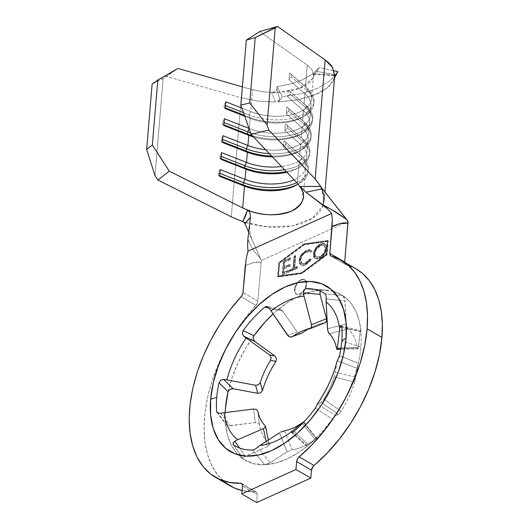 <?xml version="1.0" encoding="UTF-8"?>
<svg xmlns="http://www.w3.org/2000/svg" width="529" height="529" viewBox="0 0 529 529"><rect width="100%" height="100%" fill="white"/><g stroke="black" fill="none" stroke-linecap="round" stroke-linejoin="round"><path stroke-width="0.4" stroke-dasharray="2.65 1.98" d="M360.923 346.885L341.82 341.119L360.923 346.885A95.716 55.717 120.1 0 1 358.345 363.159A95.716 55.717 -59.9 0 0 360.923 346.885A95.716 55.717 -59.9 0 0 360.983 331.749L360.652 330.327L360.302 331.399L358.107 348.75L357.505 347.712A70.132 40.826 -59.9 0 0 348.056 328.866L346.806 326.79L346.171 323.913L344.809 299.368L342.871 295.638A95.716 55.717 120.1 0 1 360.983 331.749A95.716 55.717 120.1 0 1 360.923 346.885M336.94 361.823L335.3 372.191L336.94 361.823A82.021 47.749 120.1 0 1 317.592 403.693L321.295 402.503L338.56 414.551L341.132 411.245L324.727 399.831L341.132 411.245A70.132 40.826 -59.9 0 0 354.622 382.05L334.123 376.959L335.3 372.191L355.799 377.243L358.345 363.159L339.506 355.858L358.345 363.159A95.716 55.717 120.1 0 1 332.503 419.087L335.393 415.569L338.904 414.26L341.132 411.245A70.132 40.826 -59.9 0 0 354.622 382.05L358.345 363.159L354.212 377.534L348.413 391.91L341.112 405.888L332.503 419.087L321.11 433.046L308.685 444.942A95.716 55.717 120.1 0 1 307.693 445.762A95.716 55.717 120.1 0 1 264.731 464.766L268.997 463.45L287.062 451.845L292.153 449.848A70.132 40.826 -59.9 0 0 315.099 439.5L307.098 446.238L297.569 453.141L286.334 459.284L275.292 463.192L264.731 464.766L253.398 463.583L243.552 459.205A95.716 55.717 120.1 0 1 238.288 454.894A95.716 55.717 120.1 0 1 225.433 423.101L225.89 424.298L228.409 425.7L255.262 422.585L258.086 423.074L259.547 424.926A70.132 40.826 -59.9 0 0 268.997 443.771L269.208 445.246L267.343 446.674L244.067 456.904L243.069 458.55L243.552 459.205L236.569 453.036L231.133 444.803L227.384 434.732L225.433 423.101L225.215 412.567A95.716 55.717 -59.9 0 0 225.433 423.101L218.08 413.195L225.909 424.331L217.069 412.441M233.679 442.178L234.803 441.232M305.947 281.692L304.876 279.973L303.11 279.299L300.922 279.768L298.647 281.316L296.624 283.696L295.162 286.559L294.494 289.456A8.252 4.801 120.1 0 1 297.285 282.784A8.252 4.801 120.1 0 1 304.473 279.689A8.252 4.801 120.1 0 1 305.888 281.501A8.252 4.801 120.1 0 1 306.165 284.192L306.635 284.463A8.252 4.801 -59.9 0 0 306.238 281.481A8.252 4.801 -59.9 0 0 304.935 279.96A8.252 4.801 -59.9 0 0 298.825 281.851A8.252 4.801 -59.9 0 0 294.957 289.727L294.494 289.456L294.957 289.727L295.625 286.824L297.086 283.967L299.11 281.58L301.385 280.039L303.573 279.57L305.339 280.244L306.417 281.964L306.635 284.463L305.385 288.702L302.482 292.61L300.201 294.15L298.012 294.62L296.247 293.945L295.175 292.226L294.957 289.727A8.252 4.801 -59.9 0 0 296.65 294.23A8.252 4.801 -59.9 0 0 303.322 291.75A8.252 4.801 -59.9 0 0 305.378 288.702A8.252 4.801 -59.9 0 0 306.635 284.463L306.165 284.192A8.252 4.801 120.1 0 1 304.506 289.198A8.252 4.801 120.1 0 1 303.586 290.593A8.252 4.801 120.1 0 1 296.187 293.959A8.252 4.801 120.1 0 1 294.494 289.456L294.713 291.955L295.784 293.674L297.549 294.349L299.738 293.879L302.019 292.339L304.036 289.952L305.498 287.095L306.165 284.192L305.888 281.501M356.196 268.97A125.419 73.009 -59.9 0 0 346.006 264.692L331.154 256.069L346.006 264.692L344.954 263.779L344.683 262.014M325.223 322.703L324.899 322.789A70.132 40.826 -59.9 0 0 308.242 329.064A70.132 40.826 -59.9 0 1 314.92 325.745A70.132 40.826 -59.9 0 1 324.899 322.789L325.262 322.69M301.173 333.541L299.427 333.607L297.133 331.961L281.891 309.954L279.048 309.267L277.732 309.908A95.716 55.717 120.1 0 1 306.205 293.126A95.716 55.717 120.1 0 1 321.692 290.084L320.733 290.467L319.873 292.821M309.921 328.707L324.899 322.789L309.921 328.707M289.912 337.046L288.649 336.451M231.517 388.722L228.746 390.296L228.072 391.691A95.716 55.717 120.1 0 1 229.692 385.343A95.716 55.717 120.1 0 1 251.136 339.724A95.716 55.717 120.1 0 1 253.913 335.756L253.246 338.884L254.952 341.555M225.89 424.298L226.954 425.21L230.042 425.733L255.262 422.585L253.622 409.029L255.262 422.585L258.086 423.074L259.547 424.926L257.901 411.331L259.547 424.926A70.132 40.826 -59.9 0 0 268.997 443.771L265.479 426.4M280.615 432.153L284.516 430.791L292.153 449.848A70.132 40.826 -59.9 0 0 315.099 439.5L302.006 422.902L303.606 421.785L316.719 438.336M334.123 376.959A56.438 32.858 120.1 0 1 323.834 399.216L324.72 399.831L323.834 399.216A56.438 32.858 -59.9 0 0 334.123 376.959L335.3 372.191L355.799 377.243L354.622 382.05L334.123 376.959M323.014 400.446L323.834 399.216L323.014 400.446M321.639 402.212L322.247 401.491L321.639 402.212M301.226 333.521L299.427 333.607L297.133 331.961L287.637 335.399L297.133 331.961L281.891 309.954L279.048 309.267L277.732 309.908L269.294 308.116L277.732 309.908A95.716 55.717 -59.9 0 0 273.109 313.975L277.732 309.908L288.847 301.702L300.082 295.566L311.131 291.651L321.692 290.084L333.019 291.261L342.871 295.638L344.339 297.807L345.02 300.935L339.889 300.373L345.02 300.935L346.171 323.913L327.477 328.866L346.171 323.913L346.806 326.79L348.056 328.866L329.329 333.806L348.056 328.866A70.132 40.826 -59.9 0 1 357.505 347.712L357.954 348.961L340.795 349.319M336.537 348.175L357.505 347.712L336.537 348.175M328.681 332.946L327.676 330.294M336.966 349.391L336.755 349.034M327.768 241.403L304.347 244.768L279.669 263.092L278.558 276.33L301.98 272.964L326.658 254.641L327.768 241.403L326.658 254.641L301.98 272.964L278.095 276.065L279.206 262.827L303.884 244.504L327.306 241.131L326.195 254.37L301.517 272.693L326.195 254.37L326.658 254.641L326.195 254.37L327.306 241.131L327.768 241.403L303.884 244.504L327.768 241.403M305.557 264.831L303.157 265.498L301.113 265.049L299.758 263.435L299.467 260.784L300.677 256.578L302.628 253.649L306.78 250.534L309.696 249.873L311.945 250.944L310.887 252.201L309.029 251.401L307.878 251.506L304.625 253.173L302.727 255.117L301.279 257.583L300.604 260.942L300.981 262.582L301.98 263.64L303.659 263.984L306.88 262.774L310.305 259.17L311.224 259.541L310.014 261.313L307.091 263.984L305.557 264.831L305.094 264.56L310.754 259.276L311.224 259.541L305.557 264.831L301.16 265.075L299.467 260.784L301.451 255.223L306.78 250.534L311.178 250.303L311.945 250.944L310.887 252.201L310.331 251.784L306.661 251.93C303.421 253.464 301.411 256.215 300.631 260.169L301.94 263.621L305.623 263.462L310.305 259.17L311.224 259.541L309.842 258.899L310.305 259.17L309.842 258.899L305.154 263.191L305.623 263.462L301.477 263.349L300.161 259.898L300.631 260.169L300.161 259.898C300.948 255.943 302.958 253.193 306.198 251.659L309.862 251.513L310.887 252.201L310.424 251.93L311.482 250.68L311.945 250.944L310.715 250.032L306.311 250.263L306.78 250.534L306.311 250.263L300.988 254.952L301.451 255.223L300.988 254.952L299.004 260.513L299.467 260.784L299.004 260.513L300.697 264.804L305.557 264.831M283.756 261.253L290.818 258.066L290.699 259.461L284.794 262.126L284.351 267.357L290.262 264.685L290.143 266.08L284.238 268.745L283.881 272.931L289.793 270.266L289.68 271.661L282.612 274.842L283.756 261.253L283.293 260.982L282.149 274.577L282.612 274.842L283.756 261.253L290.818 258.066L290.699 259.461L284.794 262.126L284.351 267.357L290.262 264.685L290.143 266.08L284.238 268.745L283.881 272.931L289.793 270.266L289.68 271.661L282.612 274.842L282.149 274.577L289.211 271.39L289.68 271.661L289.211 271.39L289.33 269.995L289.793 270.266L289.33 269.995L283.418 272.66L283.881 272.931L283.418 272.66L283.769 268.481L284.238 268.745L283.769 268.481L289.68 265.816L290.143 266.08L289.68 265.816L289.799 264.421L290.262 264.685L289.799 264.421L283.888 267.085L284.351 267.357L283.888 267.085L284.331 261.855L284.794 262.126L284.331 261.855L290.236 259.19L290.699 259.461L290.236 259.19L290.355 257.795L290.818 258.066L290.355 257.795L283.293 260.982L283.756 261.253M293.542 268.573L294.567 256.373L295.718 255.857L294.693 268.058L297.437 266.821L297.318 268.216L290.685 271.205L290.805 269.81L293.542 268.573L293.079 268.302L290.342 269.539L290.805 269.81L293.542 268.573L294.567 256.373L295.718 255.857L294.693 268.058L297.437 266.821L297.318 268.216L290.685 271.205L290.805 269.81L290.342 269.539L290.223 270.934L290.685 271.205L290.223 270.934L296.855 267.945L297.318 268.216L296.855 267.945L296.967 266.55L297.437 266.821L296.967 266.55L294.23 267.786L294.693 268.058L294.23 267.786L295.255 255.586L295.718 255.857L295.255 255.586L294.104 256.109L294.567 256.373L294.104 256.109L293.079 268.302L293.542 268.573M313.75 254.204L314.524 251.096L316.236 248.114L319.695 244.815L323.298 243.538L325.282 244.067L326.585 245.714L326.862 248.352L326.095 251.493L324.37 254.515L320.865 257.828L317.268 259.071L315.291 258.529L314.034 256.836L313.75 254.204L313.287 253.933L314.986 258.364L319.622 258.489L315.449 258.628L313.75 254.204C314.662 249.45 317.056 246.104 320.924 244.153L325.137 243.981L326.862 248.352C325.957 253.166 323.55 256.545 319.622 258.489L319.159 258.218C323.08 256.274 325.494 252.895 326.4 248.088L326.862 248.352L324.667 243.71L320.462 243.882C316.587 245.833 314.2 249.185 313.287 253.933L313.75 254.204M230.221 485.88A125.419 73.009 -59.9 0 1 255.93 305.319L241.079 296.69L255.93 305.319A4.622 2.691 -59.9 0 0 257.828 301.186L242.976 292.563L257.828 301.186L261.313 260.499L248.69 232.205L261.313 260.499L348.022 221.4L261.313 260.499L257.828 301.186L257.233 303.342L244.834 318.637L234.717 333.131L225.771 348.525L218.193 364.501L212.116 380.741L207.679 396.909L204.968 412.686L204.029 427.749L204.888 441.801L207.527 454.556L211.891 465.758L217.895 475.181L225.414 482.633M242.07 490.581L256.267 492.056L256.896 492.611L257.306 494.628L256.644 502.55L257.306 494.628L242.454 485.999L257.306 494.628A4.622 2.691 -59.9 0 0 256.36 492.109A4.622 2.691 -59.9 0 0 255.434 491.884L242.163 484.18L255.434 491.884A125.419 73.009 -59.9 0 1 242.07 490.581M356.129 268.93L346.006 264.692A4.622 2.691 -59.9 0 1 345.635 264.533A4.622 2.691 -59.9 0 1 344.67 262.272M301.933 273.546L278.056 276.978L279.239 262.867L304.4 244.186L328.271 240.755L327.087 254.866L301.933 273.546L301.47 273.275L326.624 254.594L327.808 240.483L303.93 243.915L278.776 262.596L277.593 276.713L301.47 273.275L326.624 254.594L327.087 254.866L301.933 273.546L278.056 276.978L279.239 262.867L304.4 244.186L328.271 240.755L327.087 254.866L326.624 254.594L327.808 240.483L328.271 240.755L303.93 243.915L304.4 244.186L303.93 243.915L278.776 262.596L279.239 262.867L278.776 262.596L277.593 276.713L278.056 276.978L277.593 276.713L301.47 273.275L301.933 273.546M228.072 391.691L232.211 377.316L238.004 362.94L245.311 348.961L253.913 335.756M333.019 291.261L333.277 291.334A95.716 55.717 -59.9 0 0 326.882 290.209A95.716 55.717 -59.9 0 0 321.692 290.084L314.973 289.475L321.692 290.084L320.098 291.439M333.277 291.334A95.716 55.717 -59.9 0 1 342.871 295.638L324.985 293.674L342.871 295.638L349.848 301.814L355.29 310.047L359.032 320.118L360.983 331.749L341.899 327.391L360.983 331.749L360.652 330.327L360.302 331.399L341.879 327.18L360.302 331.399L358.252 347.996L340.947 348.353L358.252 347.996L357.921 348.955M306.238 281.481L306.417 281.964M334.526 77.875L333.706 79.753L327.054 88.026L314.226 95.194L297.034 100.001L278.545 101.971L279.834 99.445L276.925 89.315L276.932 86.69L290.672 83.913L302.614 79.753L312.262 74.166L319.324 67.573L312.262 74.166L302.614 79.753L290.672 83.913L276.932 86.69L276.548 90.479L273.784 92.317L271.675 92.654L276.912 92.476L299.626 88.277L312.613 78.59L313.842 73.643L314.028 74.172L315.588 72.87L319.324 67.573L334.136 70.84L319.324 67.573L316.666 71.389L334.705 74.695L334.586 76.698L334.672 75.508M279.477 100.047L277.057 101.786L275.503 102.044L271.675 92.654L275.503 102.044L257.683 101.059L241.264 97.786L231.266 216.824L241.264 97.786L166.589 76.474L152.134 84.058L163.144 78.457L154.99 175.568L163.144 78.457L177.923 68.433L166.589 76.474L241.264 97.786L257.683 101.059L275.503 102.044L278.102 101.31L279.834 99.445L278.545 101.971L282.413 96.635L301.16 93.726L317.446 88.389L329.825 80.831L337.905 71.607L329.825 80.831L317.446 88.389L301.16 93.726L282.413 96.635L278.545 101.971L299.368 99.545L317.01 94.017C322.095 91.722 326.181 89.077 329.256 86.068C332.205 83.198 333.984 80.077 334.586 76.698M276.932 86.69L282.413 96.635L276.932 86.69M279.834 99.445L276.925 89.315L275.47 91.543L271.675 92.654L276.912 92.476C287.029 92.02 295.394 90.294 301.993 87.292C308.645 84.316 312.467 80.547 313.459 75.997L312.348 70.311L307.303 65.074L259.66 31.568L307.303 65.074L312.348 70.311L313.459 75.997L313.842 73.643L334.731 75.33L313.842 73.643M276.912 92.476L264.269 91.993L252.597 89.745L242.394 86.835L252.597 89.745L264.269 91.993L276.912 92.476M248.967 128.382L249.344 128.527L250.197 118.364L244.729 116.221L250.197 118.364A39.609 20.327 -175.2 0 0 289.713 121.736A39.609 20.327 -175.2 0 0 310.979 105.84A39.609 20.327 -175.2 0 0 304.902 93.693L304.043 103.856A39.609 20.327 4.8 0 1 310.126 116.003A39.609 20.327 4.8 0 1 288.86 131.9A39.609 20.327 4.8 0 1 249.344 128.527L250.197 118.364L248.961 117.167L249.152 114.905L250.766 111.593L252.597 89.745L250.766 111.593L241.905 108.114L250.766 111.593A39.609 20.327 -175.2 0 0 299.93 111.923A39.609 20.327 -175.2 0 0 305.471 86.921A39.609 20.327 4.8 0 1 311.548 99.062A39.609 20.327 4.8 0 1 290.282 114.958A39.609 20.327 4.8 0 1 250.766 111.593L249.152 114.905L243.499 112.69L249.152 114.905A42.247 21.682 -175.2 0 0 291.307 118.503A42.247 21.682 -175.2 0 0 313.988 101.542A42.247 21.682 -175.2 0 0 307.508 88.588A42.247 21.682 4.8 0 1 301.596 115.262A42.247 21.682 4.8 0 1 249.152 114.905L248.961 117.167L244.438 115.388L248.961 117.167A42.247 21.682 -175.2 0 0 304.36 116.023A42.247 21.682 -175.2 0 0 307.316 90.849A42.247 21.682 4.8 0 1 313.796 103.803A42.247 21.682 4.8 0 1 291.115 120.757A42.247 21.682 4.8 0 1 248.961 117.167L250.197 118.364A39.609 20.327 4.8 0 0 302.125 117.293A39.609 20.327 4.8 0 0 304.902 93.693L304.043 103.856L288.212 89.963L287.644 96.734L303.474 110.634L302.621 120.797A39.609 20.327 4.8 0 1 308.705 132.938A39.609 20.327 4.8 0 1 265.584 149.687A39.609 20.327 -175.2 0 0 302.919 142.354A39.609 20.327 -175.2 0 0 302.621 120.797L286.791 106.898L286.222 113.675L302.052 127.568L301.199 137.732A39.609 20.327 4.8 0 1 307.283 149.872A39.609 20.327 4.8 0 1 281.507 166.523A39.609 20.327 -175.2 0 0 301.199 137.732L285.369 123.832L284.8 130.61L300.631 144.503L299.778 154.666A39.609 20.327 4.8 0 1 305.855 166.814A39.609 20.327 4.8 0 1 294.038 179.761A39.609 20.327 -175.2 0 0 299.778 154.666L283.947 140.774L283.379 147.545L299.209 161.444L297.377 183.292L299.209 161.444A39.609 20.327 4.8 0 1 298.065 184.039A39.609 20.327 -175.2 0 0 305.286 173.585A39.609 20.327 -175.2 0 0 299.209 161.444L301.629 158.594A42.247 21.682 4.8 0 1 308.109 171.548A42.247 21.682 4.8 0 1 297.503 184.403A42.247 21.682 -175.2 0 0 298.667 183.768A42.247 21.682 -175.2 0 0 301.629 158.594L299.209 161.444L283.379 147.545L285.792 144.701L301.629 158.594L301.814 156.339A42.247 21.682 4.8 0 1 296.743 182.617A42.247 21.682 -175.2 0 0 308.301 169.293A42.247 21.682 -175.2 0 0 301.814 156.339L301.629 158.594L285.792 144.701L283.379 147.545L283.947 140.774L301.814 156.339L285.984 142.44L285.792 144.701L285.984 142.44L283.947 140.774L299.778 154.666L300.631 144.503A39.609 20.327 4.8 0 1 297.86 168.103A39.609 20.327 4.8 0 1 286.903 172.223A39.609 20.327 -175.2 0 0 306.714 156.65A39.609 20.327 -175.2 0 0 300.631 144.503L303.051 141.66A42.247 21.682 4.8 0 1 309.531 154.613A42.247 21.682 4.8 0 1 286.374 171.667A42.247 21.682 -175.2 0 0 300.088 166.827A42.247 21.682 -175.2 0 0 303.051 141.66L300.631 144.503L284.8 130.61L287.214 127.76L303.051 141.66L303.236 139.398A42.247 21.682 4.8 0 1 284.582 169.763A42.247 21.682 -175.2 0 0 309.723 152.352A42.247 21.682 -175.2 0 0 303.236 139.398L303.051 141.66L287.214 127.76L284.8 130.61L285.369 123.832L303.236 139.398L287.406 125.505L287.214 127.76L287.406 125.505L285.369 123.832L301.199 137.732L302.052 127.568A39.609 20.327 4.8 0 1 299.282 151.168A39.609 20.327 4.8 0 1 272.422 156.915A39.609 20.327 -175.2 0 0 308.136 139.716A39.609 20.327 -175.2 0 0 302.052 127.568L304.473 124.725A42.247 21.682 4.8 0 1 310.953 137.679A42.247 21.682 4.8 0 1 271.556 156.002A42.247 21.682 -175.2 0 0 301.517 149.892A42.247 21.682 -175.2 0 0 304.473 124.725L302.052 127.568L286.222 113.675L288.636 110.825L304.473 124.725L304.658 122.463A42.247 21.682 4.8 0 1 306.02 144.589A42.247 21.682 4.8 0 1 269.314 153.635A42.247 21.682 -175.2 0 0 311.145 135.417A42.247 21.682 -175.2 0 0 304.658 122.463L304.473 124.725L288.636 110.825L286.222 113.675L286.791 106.898L304.658 122.463L288.827 108.571L288.636 110.825L288.827 108.571L286.791 106.898L302.621 120.797L303.474 110.634A39.609 20.327 4.8 0 1 300.703 134.227A39.609 20.327 4.8 0 1 253.517 136.938A39.609 20.327 -175.2 0 0 309.558 122.774A39.609 20.327 -175.2 0 0 303.474 110.634L305.894 107.784A42.247 21.682 4.8 0 1 312.375 120.738A42.247 21.682 4.8 0 1 252.432 135.794A42.247 21.682 -175.2 0 0 302.938 132.958A42.247 21.682 -175.2 0 0 305.894 107.784L303.474 110.634L287.644 96.734L290.057 93.891L305.894 107.784L306.079 105.529A42.247 21.682 4.8 0 1 301.299 131.668A42.247 21.682 4.8 0 1 250.528 132.865A42.247 21.682 -175.2 0 0 312.566 118.483A42.247 21.682 -175.2 0 0 306.079 105.529L305.894 107.784L290.057 93.891L287.644 96.734L288.212 89.963L306.079 105.529L290.249 91.629L290.057 93.891L290.249 91.629L288.212 89.963L304.043 103.856A39.609 20.327 -175.2 0 1 298.508 128.858A39.609 20.327 -175.2 0 1 249.344 128.527L248.967 128.382M301.371 188.747L303.296 197.291M307.303 65.074L305.471 86.921L289.634 73.022L289.065 79.8L304.902 93.693L307.316 90.849L304.902 93.693L289.065 79.8L291.479 76.95L307.316 90.849L307.508 88.588L307.316 90.849L291.479 76.95L289.065 79.8L289.634 73.022L307.508 88.588L291.671 74.695L291.479 76.95L291.671 74.695L289.634 73.022L305.471 86.921L307.303 65.074M313.459 75.997L311.548 99.062M245.251 265.472L253.272 262.695L261.081 262.404L257.226 261.981L253.272 262.695L245.251 265.472L246.223 258.443M245.297 223.39L244.219 222.114L245.297 223.39M260.215 258.225L253.874 250.878L250.567 245.337L247.889 239.029C248.061 240.867 253.312 250.614 253.874 250.878L260.215 258.225M245.879 222.636L267.819 226.901L292.378 225.857L312.851 217.961L323.232 205.206M321.275 187.365L324.231 200.438L322.611 206.819C319.708 213.094 314.266 218.021 306.291 221.605C298.343 225.202 288.662 227.093 277.249 227.272C267.198 227.496 256.195 225.777 244.219 222.114M222.974 135.675L221.36 138.995L222.656 139.497L221.36 138.995L221.175 141.25L222.464 141.759L221.175 141.25L222.405 142.453L221.175 141.25L221.36 138.995L222.974 135.675M249.152 128.917L249.344 128.527L249.152 128.917M224.395 118.741L222.788 122.054L224.078 122.563L222.788 122.054L222.597 124.315L223.886 124.818L222.597 124.315L223.827 125.518L222.597 124.315L222.788 122.054L224.395 118.741M225.817 101.806L224.21 105.119L225.499 105.628L224.21 105.119L224.018 107.38L225.308 107.883L224.018 107.38L225.248 108.577L224.018 107.38L224.21 105.119L225.817 101.806M221.552 152.617L219.938 155.929L221.228 156.439L219.938 155.929L219.753 158.191L221.043 158.693L219.753 158.191L220.983 159.388L219.753 158.191L219.938 155.929L221.552 152.617M220.13 169.551L218.517 172.864L219.806 173.373L218.517 172.864L218.332 175.125L219.621 175.628L218.332 175.125L219.561 176.329L218.332 175.125L218.517 172.864L220.13 169.551M320.753 186.42L321.566 188.992M248.379 219.561L247.837 220.196M314.755 73.795L316.666 71.389L334.705 74.695L334.678 75.799M304.347 244.768L303.884 244.504L279.206 262.827L279.669 263.092L304.347 244.768M279.669 263.092L279.206 262.827L278.095 276.065L278.558 276.33L279.669 263.092M278.558 276.33L278.095 276.065L301.517 272.693L301.98 272.964L278.558 276.33M282.149 274.577L289.211 271.39L289.33 269.995L283.418 272.66L283.769 268.481L289.68 265.816L289.799 264.421L283.888 267.085L284.331 261.855L290.236 259.19L290.355 257.795L283.293 260.982L282.149 274.577M290.342 269.539L290.223 270.934L296.855 267.945L296.967 266.55L294.23 267.786L295.255 255.586L294.104 256.109L293.079 268.302L290.342 269.539M310.754 259.276L308.136 262.543L304.479 264.817L302.687 265.234L300.651 264.778L299.295 263.164L299.083 259.832L300.578 255.619L303.487 252.055L307.177 249.919L309.234 249.602L311.482 250.68L310.424 251.93L308.559 251.13L306.198 251.659L302.264 254.852L300.373 258.628L300.518 262.311L302.31 263.654L304.155 263.554L307.653 261.544L309.842 258.899L310.754 259.276M319.159 258.218L316.798 258.8L314.828 258.264L313.565 256.565L313.287 253.933L314.061 250.832L315.773 247.843L319.232 244.543L322.829 243.267L324.813 243.803L326.122 245.443L326.4 246.666L325.626 251.222L323.907 254.244L321.639 256.671L319.159 258.218M325.242 248.61L325.123 246.825L323.913 245.132L321.976 244.801L319.298 245.833L316.481 248.491L315.072 250.898L314.438 253.424L314.788 255.811L315.753 256.896L317.4 257.279L320.336 256.254L323.186 253.583L324.746 250.786L325.242 248.61C324.475 252.478 322.505 255.209 319.331 256.803L319.794 257.074C322.968 255.481 324.945 252.75 325.712 248.881L325.242 248.61L325.712 248.881L324.383 245.403L320.296 245.297L323.913 245.132L325.242 248.61M320.759 245.568C317.618 247.136 315.668 249.84 314.9 253.689L314.438 253.424C315.198 249.576 317.155 246.864 320.296 245.297L320.759 245.568L316.95 248.762L315.535 251.169L314.9 253.689L316.256 257.187L319.794 257.074L315.793 256.915L314.438 253.424L314.9 253.689L315.251 256.082L316.223 257.16L318.808 257.418L321.797 255.791L323.649 253.854L325.216 251.05L325.725 247.942L324.376 245.403L322.445 245.072L320.759 245.568M247.592 245.033L247.896 239.029M264.751 307.151L265.955 306.496M340.689 326.036L341.218 325.877M357.201 368.382L337.383 360.718L357.201 368.382M316.382 438.62L303.282 422.056L316.382 438.62L306.985 446.317L308.685 444.942L293.793 431.512L308.685 444.942A95.716 55.717 -59.9 0 0 332.503 419.087L315.377 408.084L332.503 419.087L335.393 415.569L317.393 403.984L316.13 406.933M307.349 446.013L292.299 432.457L307.349 446.013M268.415 439.963L269.208 445.246L267.343 446.674L266.199 441.398L267.343 446.674L245.324 456.196L243.267 457.73L243.069 458.55L243.552 459.205L233.553 444.982L243.552 459.205A95.716 55.717 -59.9 0 0 264.731 464.766L252.75 450.02L264.731 464.766L270.266 462.736L257.676 447.23L253.748 449.822M245.324 456.196L239.564 447.997L245.324 456.196M282.995 311.112L269.347 308.202L282.995 311.112M339.889 300.373L326.221 298.872L339.889 300.366M317.433 403.799A21.12 2.195 -145.6 0 1 317.592 403.693L321.295 402.503L338.56 414.551L335.393 415.569L317.393 403.984M284.516 430.791L292.153 449.848L287.062 451.845L279.457 432.801L287.062 451.845L270.266 462.736L257.676 447.23M220.791 413.294L230.042 425.733L220.791 413.294L217.948 413.142L216.943 412.25M243.069 458.55L243.552 459.205M339.168 357.049L337.383 360.718M292.94 432.133L291.929 432.55L291.677 431.895M341.179 325.871L360.461 330.572M326.102 295.751L326.221 298.872M268.005 306.78L269.347 308.202M280.509 309.3L267.185 306.456M316.587 438.429L315.099 439.5L302.006 422.902M269.373 444.393L265.108 425.7M304.473 279.689L304.935 279.96M302.363 331.009L314.92 325.745M317.823 69.729C316.335 72.136 316.851 70.588 312.613 78.59M305.855 166.814L306.714 156.65M305.286 173.585L303.302 197.277M307.283 149.872L308.136 139.716M310.979 105.84L310.126 116.003M309.558 122.774L308.705 132.938M249.873 222.048C249.08 228.753 250.105 235.352 252.961 241.839M324.231 200.438L324.938 192.014M311.145 135.417L310.953 137.679M301.517 149.892L299.282 151.168M312.566 118.483L312.375 120.738M302.938 132.958L300.703 134.227M313.988 101.542L313.796 103.803M304.36 116.023L302.125 117.293M309.723 152.352L309.531 154.613M300.088 166.827L297.86 168.103M308.301 169.293L308.109 171.548M298.667 183.768L296.438 185.038M334.685 75.832L314.054 74.172M296.187 293.959L296.65 294.23M301.94 263.621L301.477 263.349M310.331 251.784L309.862 251.513M311.178 250.303L310.715 250.032M301.16 265.075L300.697 264.804M315.449 258.628L314.986 258.364M325.137 243.981L324.667 243.71M324.383 245.403L323.913 245.132M316.256 257.187L315.793 256.915M330.784 255.91L345.635 264.533M241.508 483.48L256.36 492.109M310.378 288.761L326.882 290.209M233.203 444.644L243.221 458.894M291.605 432.497L306.965 446.337"/><path stroke-width="0.79" d="M317.393 403.984A21.12 2.195 -145.6 0 1 317.433 403.799A21.12 2.195 34.4 0 0 317.393 403.984L315.377 408.084A88.416 51.472 120.1 0 1 293.793 431.512L291.929 432.55L291.677 431.895A21.12 9.701 -128.1 0 1 292.702 430.705A82.021 47.749 120.1 0 1 259.799 445.544A21.12 15.85 84.5 0 0 257.676 447.23L255.256 449.088L252.75 450.02A88.416 51.472 120.1 0 1 233.553 444.982L233.058 443.269L234.803 441.232L239.564 447.997L234.803 441.232A21.12 17.126 -52.3 0 1 237.666 439.738A82.021 47.749 120.1 0 1 224.111 412.706A21.12 13.655 172.8 0 0 220.791 413.294L217.948 413.142L216.645 411.264A88.416 51.472 120.1 0 1 216.718 397.537A21.12 10.838 -175.2 0 0 210.648 399.335A95.716 55.717 -59.9 0 0 271.483 450.662A95.716 55.717 -59.9 0 0 346.072 338.262A21.12 10.838 -175.2 0 0 341.82 341.119A88.416 51.472 120.1 0 1 339.506 355.858L337.383 360.718A21.12 7.426 -165.4 0 0 336.993 361.571M327.676 330.294L326.135 301.973A82.021 47.749 120.1 0 1 339.691 329.005A21.12 13.655 -7.2 0 1 340.233 326.803L341.218 325.877L341.899 327.391A88.416 51.472 120.1 0 1 341.82 341.119A88.416 51.472 120.1 0 1 339.506 355.858L338.97 357.597M253.847 449.782L252.75 450.02A88.416 51.472 120.1 0 1 233.553 444.982L233.058 443.269L233.679 442.178M341.344 260.341A125.419 73.009 120.1 0 0 331.154 256.069L340.015 259.6L347.837 264.969L354.49 272.091L359.859 280.833L363.859 291.056L366.425 302.588L367.503 315.238L367.086 328.787L364.646 345.748L360.156 363.258L353.722 380.9L345.497 398.258L335.677 414.908L324.495 430.467L312.216 444.558L299.13 456.851A4.622 2.691 120.1 0 0 296.624 461.572L297.424 459.013L299.13 456.851L313.981 465.48A125.419 73.009 -59.9 0 0 381.938 337.409L367.086 328.787A125.419 73.009 120.1 0 1 299.13 456.851L313.981 465.48A4.622 2.691 -59.9 0 0 311.475 470.195L296.624 461.572L295.962 469.494L296.624 461.572L311.475 470.195L310.814 478.123L295.962 469.494L241.793 493.927L242.454 485.999A4.622 2.691 120.1 0 0 241.508 483.48A4.622 2.691 120.1 0 0 240.576 483.261A125.419 73.009 120.1 0 1 215.369 477.251A125.419 73.009 120.1 0 1 241.079 296.69L229.983 310.007L219.866 324.508L210.919 339.902L203.341 355.878L197.264 372.112L192.827 388.279L190.109 404.057L189.177 419.127L190.037 433.178L192.675 445.934L197.039 457.135L203.043 466.552L210.562 474.004L219.449 479.34L229.52 482.441L240.576 483.261L242.163 484.18L240.576 483.261L241.416 483.433L242.401 484.868L242.454 485.999L241.793 493.927L256.644 502.55L241.793 493.927L295.962 469.494L310.814 478.123L256.644 502.55L310.814 478.123L311.475 470.195L313.049 466.452L327.067 453.188L339.347 439.096L350.529 423.537L360.348 406.88L368.574 389.523L375.008 371.88L379.498 354.37L381.938 337.409A125.419 73.009 -59.9 0 0 356.196 268.97L341.344 260.341A125.419 73.009 120.1 0 1 367.086 328.787L381.938 337.409L382.355 323.86L381.277 311.217L378.711 299.685L374.711 289.462L369.341 280.714L362.689 273.599L356.129 268.93M325.804 322.353L324.899 322.789L326.413 321.434L325.804 322.353M326.631 320.171L326.413 321.434L326.453 318.736L326.631 320.171M320.105 291.413L320.078 294.389L326.453 318.736L320.078 294.389L303.348 292.868L303.904 289.925L305.788 288.642A88.416 51.472 120.1 0 1 324.985 293.674L326.102 295.751L326.221 298.872A21.12 17.126 127.7 0 0 326.135 301.973A82.021 47.749 120.1 0 1 339.691 329.005L337.297 348.432L336.966 349.391L336.537 348.175A56.438 32.858 -59.9 0 0 329.329 333.806A56.438 32.858 120.1 0 1 336.537 348.175L336.755 349.034M291.73 336.96L289.912 337.046L292.425 336.596A56.438 32.858 120.1 0 1 302.363 331.009A56.438 32.858 120.1 0 1 309.921 328.707A56.438 32.858 -59.9 0 0 292.425 336.596L301.953 333.138A70.132 40.826 -59.9 0 1 308.242 329.064A70.132 40.826 -59.9 0 0 301.953 333.138L300.69 333.66M289.912 337.046L287.637 335.399L271.099 311.006A82.021 47.749 120.1 0 1 304.003 296.167L311.455 324.661L311.422 327.345L309.921 328.707L311.422 327.345L311.455 324.661L326.453 318.736L311.455 324.661L304.003 296.167A21.12 15.85 -95.5 0 1 303.348 292.868A21.12 15.85 84.5 0 0 304.003 296.167A82.021 47.749 120.1 0 0 271.099 311.006L288.649 336.451M254.621 341.291L274.954 356.03L276.488 358.497L275.92 361.393A70.132 40.826 -59.9 0 0 262.43 390.594L260.625 392.835L257.716 393.338L233.144 388.742L229.943 389.278M341.172 325.864L341.899 327.391A88.416 51.472 120.1 0 1 341.82 341.119A21.12 10.838 4.8 0 1 346.072 338.262A95.716 55.717 -59.9 0 0 285.23 286.936A95.716 55.717 -59.9 0 0 210.648 399.335L213.286 382.778L218.431 365.684L225.876 348.71L235.339 332.51L246.454 317.698L258.793 304.856L271.886 294.468L285.23 286.936L298.31 282.552L310.622 281.481L321.692 283.769L331.094 289.323L338.474 297.926L343.546 309.26L346.111 322.875L346.072 338.262L343.427 354.82L338.282 371.913L330.837 388.888L321.374 405.088L310.258 419.894L297.92 432.742L284.827 443.13L271.483 450.662L258.403 455.046L246.091 456.11L235.021 453.829L225.618 448.275L218.239 439.665L213.167 428.338L210.608 414.716L210.648 399.335A21.12 10.838 4.8 0 1 216.718 397.537A88.416 51.472 120.1 0 1 219.032 382.804L220.712 380.225L223.641 379.386A21.12 7.426 14.6 0 1 226.868 379.888A82.021 47.749 120.1 0 1 246.21 338.018L269.618 354.959L271.152 357.406L270.597 360.289A56.438 32.858 -59.9 0 0 260.314 382.546A56.438 32.858 120.1 0 1 270.597 360.289L275.92 361.393A70.132 40.826 -59.9 0 0 262.43 390.594L260.314 382.546L258.509 384.775L255.613 385.271L226.868 379.888A82.021 47.749 120.1 0 1 246.21 338.018A21.12 2.195 -145.6 0 1 243.631 336.113L242.275 333.561L243.161 330.579L253.913 335.756L265.307 321.797L273.109 313.975A95.716 55.717 -59.9 0 0 253.913 335.756L253.252 337.271M253.259 337.251L253.246 338.884L254.952 341.555L243.631 336.113A21.12 2.195 34.4 0 0 246.21 338.018L269.618 354.959L274.954 356.03L254.952 341.555L243.631 336.113L242.275 333.561L243.161 330.579L253.907 335.77M228.078 391.672L228.072 391.685A95.716 55.717 -59.9 0 0 225.215 412.567L225.499 407.958L228.072 391.691L219.032 382.804L228.072 391.691L229.97 389.258M265.108 425.7A56.438 32.858 120.1 0 1 257.901 411.331A56.438 32.858 -59.9 0 0 265.108 425.7L265.293 427.181L263.435 428.596L237.666 439.738A82.021 47.749 120.1 0 1 224.111 412.706L253.622 409.029L256.433 409.512L257.901 411.331L256.433 409.512L253.622 409.029L224.111 412.706A21.12 13.655 -7.2 0 0 220.791 413.294L220.732 413.308M265.479 426.4L265.293 427.181L263.435 428.596L266.199 441.398L263.435 428.596L237.666 439.738A21.12 17.126 -52.3 0 0 234.803 441.232M303.282 422.056L303.514 422.354L303.487 421.858L292.702 430.705L302.006 422.902A56.438 32.858 120.1 0 1 284.516 430.791A56.438 32.858 -59.9 0 0 302.006 422.902L302.033 422.889M284.483 430.798L280.615 432.153M257.649 447.256L257.676 447.23A21.12 15.85 -95.5 0 1 259.799 445.544L279.457 432.801L259.799 445.544A82.021 47.749 120.1 0 0 292.702 430.705A21.12 9.701 -128.1 0 0 291.677 431.895L292.299 432.457L291.677 431.895L291.909 432.557M337.383 360.718A21.12 7.426 -165.4 0 0 336.94 361.823A82.021 47.749 120.1 0 1 317.592 403.693M328.304 332.205L328.079 331.657M326.221 298.872A21.12 17.126 127.7 0 0 326.135 301.973L327.477 328.866L328.099 331.723L329.329 333.806L328.681 332.946M225.414 482.633L234.301 487.963L242.07 490.581A125.419 73.009 -59.9 0 1 230.221 485.88L215.369 477.251M323.232 205.206L324.112 195.915L321.275 187.365L346.488 219.317L337.495 213.167C337.052 212.698 325.699 206.019 323.107 205.107L305.987 192.225L327.603 208.948L331.643 213.458L332.285 219.628L331.643 213.458L327.603 208.948L323.107 205.107L330.863 209.127L346.488 219.317L348.022 221.4L347.943 223.231L340.127 223.529C338.95 223.813 333.508 226.604 332.106 226.3L332.285 219.628L329.832 253.391A4.622 2.691 120.1 0 0 330.784 255.91A4.622 2.691 120.1 0 0 331.154 256.069L330.096 255.157L329.832 253.391L344.683 262.014L329.832 253.391L332.106 226.3L340.127 223.529L344.081 222.808L347.943 223.231L344.683 262.014A4.622 2.691 -59.9 0 0 344.67 262.272L348.022 221.4L321.275 187.365L321.566 188.992L305.987 192.225L300.148 186.439L301.371 188.747C306.225 196.92 302.972 204.366 291.598 211.084C277.507 215.845 264.017 215.958 251.116 211.415L242.672 207.963L244.504 186.115L219.561 176.329L220.13 169.551L245.072 179.338L245.925 169.174L220.983 159.388L221.552 152.617L246.494 162.403L247.347 152.24L222.405 142.453L222.974 135.675L247.916 145.468L248.769 135.305L223.827 125.518L224.395 118.741L248.967 128.382L224.395 118.741L223.827 125.518L248.769 135.305A39.609 20.327 -175.2 0 0 253.517 136.938A39.609 20.327 4.8 0 1 248.769 135.305L247.539 134.102L247.731 131.84L249.152 128.917L247.731 131.84L224.078 122.563L247.731 131.84A42.247 21.682 -175.2 0 0 250.528 132.865A42.247 21.682 4.8 0 1 247.731 131.84L247.539 134.102L223.886 124.818L247.539 134.102A42.247 21.682 -175.2 0 0 252.432 135.794A42.247 21.682 4.8 0 1 247.539 134.102L248.769 135.305L247.916 145.468L222.974 135.675L222.405 142.453L247.347 152.24A39.609 20.327 -175.2 0 0 272.422 156.915A39.609 20.327 4.8 0 1 247.347 152.24L246.117 151.036L246.309 148.781L247.916 145.468A39.609 20.327 -175.2 0 0 265.584 149.687A39.609 20.327 4.8 0 1 247.916 145.468L246.309 148.781L222.656 139.497L246.309 148.781A42.247 21.682 -175.2 0 0 269.314 153.635A42.247 21.682 4.8 0 1 246.309 148.781L246.117 151.036L222.464 141.759L246.117 151.036A42.247 21.682 -175.2 0 0 271.556 156.002A42.247 21.682 4.8 0 1 246.117 151.036L247.347 152.24L246.494 162.403L221.552 152.617L220.983 159.388L245.925 169.174A39.609 20.327 -175.2 0 0 286.903 172.223A39.609 20.327 4.8 0 1 245.925 169.174L244.696 167.977L244.887 165.716L246.494 162.403A39.609 20.327 -175.2 0 0 281.507 166.523A39.609 20.327 4.8 0 1 246.494 162.403L244.887 165.716L221.228 156.439L244.887 165.716A42.247 21.682 -175.2 0 0 284.582 169.763A42.247 21.682 4.8 0 1 244.887 165.716L244.696 167.977L221.043 158.693L244.696 167.977A42.247 21.682 -175.2 0 0 286.374 171.667A42.247 21.682 4.8 0 1 244.696 167.977L245.925 169.174L245.072 179.338L220.13 169.551L219.561 176.329L244.504 186.115A39.609 20.327 -175.2 0 0 298.065 184.039A39.609 20.327 4.8 0 1 296.438 185.038A39.609 20.327 4.8 0 1 244.504 186.115L243.274 184.912L243.466 182.65L245.072 179.338A39.609 20.327 -175.2 0 0 294.038 179.761A39.609 20.327 4.8 0 1 245.072 179.338L243.466 182.65L219.806 173.373L243.466 182.65A42.247 21.682 -175.2 0 0 296.743 182.617A42.247 21.682 4.8 0 1 243.466 182.65L243.274 184.912L219.621 175.628L243.274 184.912A42.247 21.682 -175.2 0 0 297.503 184.403A42.247 21.682 4.8 0 1 243.274 184.912L244.504 186.115L242.672 207.963L251.116 211.415L247.44 210.211L249.093 211.455L250.045 213.253L250.435 217.28L247.889 239.029L247.592 245.033L247.989 251.189L246.223 258.443L247.989 251.189L331.643 213.458L247.989 251.189L247.592 245.033M334.626 76.632L337.905 71.607L334.136 70.84L337.905 71.607L334.626 76.632M334.526 77.875L337.905 71.607M334.586 76.698L333.706 79.753M334.678 75.799L332.483 67.322L325.143 59.956L277.5 26.45L259.66 31.568L246.316 40.125L259.66 31.568L277.5 26.45L255.236 37.566L246.316 40.125L240.854 105.112L246.316 40.125L255.236 37.566L249.741 102.963L255.236 37.566L275.219 27.911L267.066 125.023L275.219 27.911L277.5 26.45L325.143 59.956L315.152 178.994L320.753 186.42L321.566 188.992L321.275 187.365M242.394 86.835L177.923 68.433L157.801 80.044L152.345 145.032L169.293 171.178L242.672 207.963L169.293 171.178L152.345 145.032L157.801 80.044L152.134 84.058L146.645 149.462L152.134 84.058L157.801 80.044L177.923 68.433L242.394 86.835M244.729 116.221L225.248 108.577L225.817 101.806L241.905 108.114L225.817 101.806L225.248 108.577L244.729 116.221M303.296 197.291L302.244 201.437C300.346 205.53 296.802 208.743 291.598 211.084C286.42 213.425 280.106 214.662 272.653 214.781C266.107 214.926 258.926 213.802 251.116 211.415L247.44 210.211L245.516 216.017L242.725 221.611L231.266 216.824L157.887 180.039L169.293 171.178L157.887 180.039L154.99 175.568L146.645 149.462L152.345 145.032L146.645 149.462L154.99 175.568L157.887 180.039L231.266 216.824L242.725 221.611L247.44 210.211L249.093 211.455L250.045 213.253L250.435 217.28L245.297 223.39L242.725 221.611L245.297 223.39L247.837 220.196M320.792 186.499L300.148 186.439L320.753 186.42L315.152 178.994L268.805 130.015L251.037 134.313L268.805 130.015L267.066 125.023L249.741 102.963L240.854 105.112L251.037 134.313L297.377 183.292L301.371 188.747L297.377 183.292L251.037 134.313L240.854 105.112L249.741 102.963L267.066 125.023L268.805 130.015L315.152 178.994L325.143 59.956C328.714 62.567 331.161 65.021 332.483 67.322L334.731 75.33M245.251 265.472L242.976 292.563L242.381 294.713L241.079 296.69A4.622 2.691 120.1 0 0 242.976 292.563L246.223 258.443M247.889 239.029L250.435 217.28L248.379 219.561M244.398 222.517L248.69 232.205L244.398 222.517M244.219 222.114L245.879 222.636M321.566 188.992L305.987 192.225L300.148 186.439L301.371 188.747M225.499 105.628L243.499 112.69L225.499 105.628M225.308 107.883L244.438 115.388L225.308 107.883M264.751 307.151A88.416 51.472 120.1 0 0 243.161 330.579A88.416 51.472 120.1 0 1 264.751 307.151L269.294 308.116L264.751 307.151L267.231 306.47L269.347 308.202A21.12 9.701 51.9 0 0 271.099 311.006A21.12 9.701 51.9 0 1 269.347 308.202M265.955 306.496L268.005 306.78M340.795 349.319L336.966 349.391L337.297 348.432L340.947 348.36L337.297 348.432L339.691 329.005A21.12 13.655 172.8 0 1 340.233 326.803L341.879 327.18L340.233 326.803L340.689 326.036M316.157 406.887L315.377 408.084A88.416 51.472 120.1 0 1 293.793 431.512L292.94 432.133M217.069 412.441L216.645 411.264L218.08 413.195L216.645 411.264A88.416 51.472 120.1 0 1 216.718 397.537A88.416 51.472 120.1 0 1 219.032 382.804L220.712 380.225L223.641 379.386A21.12 7.426 14.6 0 1 226.868 379.888L255.613 385.271L257.716 393.338L233.144 388.742L223.641 379.386L233.144 388.742L231.517 388.722M319.873 292.821L320.078 294.389L303.348 292.868L303.904 289.925L305.788 288.642L314.973 289.475L305.788 288.642A88.416 51.472 120.1 0 1 310.378 288.761A88.416 51.472 120.1 0 1 324.985 293.674L326.102 295.751M233.553 444.982L233.091 444.446M292.061 432.53L291.677 431.895M218.298 413.275L217.948 413.142M269.618 354.959L271.152 357.406L270.597 360.289L275.92 361.393L276.488 358.497L274.954 356.03L269.618 354.959M325.262 322.69L309.921 328.707M260.314 382.546L258.509 384.775L255.613 385.271L257.716 393.338L260.625 392.835L262.43 390.594L260.314 382.546M336.986 361.571C333.164 376.139 326.644 390.21 317.44 403.799M324.938 192.014L334.712 75.667M265.465 426.321L268.415 439.963"/></g></svg>
